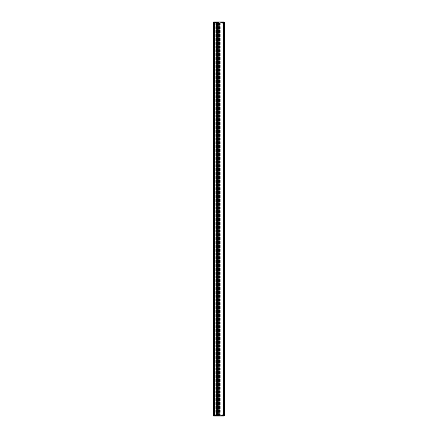 <?xml version="1.0" encoding="UTF-8"?>
<svg xmlns="http://www.w3.org/2000/svg" width="438" height="438" viewBox="0 0 438 438"><rect width="100%" height="100%" fill="white"/><g stroke="black" fill="none" stroke-linecap="round" stroke-linejoin="round"><path stroke-width="0.33" stroke-dasharray="2.19 1.64" d="M217.385 22.885L217.385 415.865L217.385 414.934L219.947 414.934L217.385 414.934L217.385 22.135L213.695 22.135L217.385 22.135L217.385 415.115M219.027 403.48L219.027 22.135L218.841 22.562L218.83 22.135L216.646 22.135L216.646 415.865L213.695 415.865L216.646 415.865L216.646 22.135L216.646 415.865L216.646 22.135L216.175 22.135L216.646 22.135L216.646 415.865L218.83 415.865L218.83 415.284L219.027 415.865L219.027 22.135L219.263 415.865L219.099 22.135M218.83 403.091L218.83 400.644L218.83 403.091M219.027 401.109L219.263 400.644L219.027 401.109M218.869 415.722L218.83 402.062M219.099 415.865L219.027 415.284L219.263 415.865L216.646 415.865L216.646 22.135L216.553 415.865L216.646 22.135L217.013 22.135L216.821 415.865L216.821 22.135L218.83 22.135L218.622 415.865L223.062 415.865L218.808 415.865L219.389 415.865L218.83 415.865L218.83 22.135L219.263 22.135L219.263 415.865L219.263 22.135L217.56 22.135L217.56 415.865M219.263 415.284L218.83 415.284L219.263 415.284L219.027 415.865L218.83 415.574L218.83 402.243L218.83 415.722L218.869 22.278L219.088 403.513M219.027 415.459L219.027 400.721M219.027 415.531L219.027 403.557M219.027 34.909L219.027 22.469M219.027 400.644L219.027 37.821M219.088 415.722L219.263 22.278L219.088 415.722M218.841 415.722L218.83 393.494L218.836 415.722M219.777 23.066L219.947 414.983L219.777 23.066L217.385 23.066L217.385 414.934L217.56 22.135L217.56 23.066L219.777 23.066L219.777 414.934M217.385 415.865L217.379 22.135M217.56 415.115L217.56 22.885M218.841 22.562L218.841 415.438L218.841 22.562M217.56 22.135L219.027 22.135L219.027 415.865L219.027 22.135L219.027 415.865L217.648 415.865L219.263 415.865L219.263 22.135L219.263 34.925L219.263 22.699L218.83 22.426L218.841 415.574L219.027 22.541M218.83 36.327L218.83 375.246L219.022 44.698M219.263 22.672L219.263 415.328M218.83 375.246L218.858 45.229L218.836 375.246M218.83 392.744L218.858 375.968L218.836 392.749M219.088 34.952L218.83 22.716L219.263 22.716M219.777 414.983L219.777 23.017M219.027 37.75L219.027 34.985M219.263 22.278L219.263 415.722L219.263 22.278M218.83 22.135L218.595 415.865L218.595 22.135L218.595 415.865L218.595 22.135L223.062 22.135L218.808 22.135L219.389 22.135L218.83 22.135L218.83 415.865L218.83 22.135M218.83 35.374L218.83 37.827L218.83 35.374M218.836 44.512L218.836 36.502L218.836 44.512M218.83 393.494L218.858 401.52L218.836 393.488M218.869 22.278L219.022 35.943M219.947 23.017L219.947 414.983L220.079 22.135L219.449 22.135L220.659 22.135L219.575 22.135L220.467 22.135L219.953 22.135L220.079 415.865L219.449 415.865L220.659 415.865L219.575 415.865L220.467 415.865L219.953 415.865L219.947 22.135L219.947 414.967M219.947 23.066L219.947 414.934M219.224 34.93L219.224 403.535M216.065 415.865L213.695 415.865L216.131 415.865L216.131 22.135L217.812 22.135L216.821 22.135L216.821 415.865L216.821 22.135L217.954 22.135L216.339 22.135L219.389 22.135L215.737 22.135L216.202 22.135L216.202 415.865L216.553 415.865L216.175 415.865L216.202 22.135L216.131 415.865L216.273 22.135L216.06 415.865M213.864 22.135L213.864 415.865L213.864 22.135M224.19 416.078L223.917 22.135L223.134 22.135L223.166 415.865L223.725 415.865L223.955 22.135L223.889 415.865L223.15 415.865L223.26 22.135L223.03 415.865L223.03 22.135L223.917 22.135L223.927 415.865L223.862 22.135L223.457 22.135L223.457 415.865L223.955 415.865L223.955 22.135L223.955 415.865L223.889 22.135L223.873 415.865L223.873 219.586L223.873 415.865L223.457 415.865L223.457 22.135L223.878 22.135L223.873 415.865L224.196 415.865L213.662 415.865L214.22 415.865L213.695 415.865L213.695 22.135L213.695 415.865L213.695 22.135L213.695 415.865L213.695 22.135L224.36 22.135L223.927 22.135L224.201 415.865L213.722 415.865L224.36 415.865L224.36 22.135L213.695 22.135L213.64 416.078M214.719 22.135L214.735 415.865L214.719 22.135M216.646 22.135L217.954 22.135L216.646 22.135M224.19 21.922L213.662 22.135L219.181 22.135L215.715 22.135L216.558 22.135L216.553 415.865L216.553 22.135L216.273 22.135L216.553 22.135L216.553 415.865L217.954 415.865L216.339 415.865L219.389 415.865L214.806 415.865L219.181 415.865L215.715 415.865L216.558 415.865L215.737 415.865L216.202 415.865L216.202 22.135L216.158 415.865L216.553 415.865L213.64 415.865L216.553 415.865L216.553 22.135L213.64 21.922M214.22 22.135L215.901 22.135L214.22 22.135L214.22 415.865L215.901 415.865L214.22 415.865L214.22 22.135M222.975 404.893L223.424 404.893L222.822 404.821L223.402 404.685L223.402 403.721L222.822 403.584L223.424 403.502L222.832 403.518L222.822 404.882L223.15 415.865L222.958 22.135L222.975 415.865L222.904 415.339L219.854 415.339L223.254 415.339L223.287 415.865L223.254 415.339L223.287 415.865L223.26 415.492L222.783 415.492L223.26 415.492L223.287 415.865L223.254 415.339L222.499 415.339L222.471 415.865L222.504 414.698L222.783 415.492L222.504 414.698L222.471 415.47L222.739 414.72L222.499 415.339L223.254 415.339L223.287 415.865L223.156 22.135L223.019 415.865L222.904 415.339L219.854 415.339L223.254 415.339L222.761 415.317L222.739 414.698L222.471 415.47L222.739 414.698L222.761 415.903L222.504 414.698L222.761 415.903L222.739 414.72L222.898 415.865L223.424 415.865L223.013 415.865L223.385 415.865L223.013 415.865L223.298 415.865L223.194 22.135L222.854 22.135L223.03 415.865L223.019 22.135L223.26 415.865L223.26 22.135L223.55 22.135L223.156 22.135L223.166 415.865L223.019 22.135L223.424 22.135L223.013 22.135L223.96 22.135L223.013 22.135L223.424 22.135L223.019 22.135L223.402 22.135L223.276 22.634L222.477 22.634L222.482 23.274L222.761 22.097L222.739 22.661L223.221 22.135L223.166 415.865L223.878 415.865L223.27 415.865L223.26 22.135L223.254 22.634L222.739 22.661L222.471 22.135L222.789 22.135L219.799 22.135L219.832 22.634L219.821 22.135L219.832 22.634L219.821 22.135L219.854 22.634L222.926 22.634L222.937 22.135L219.843 22.135L219.854 22.634L219.843 22.135L222.794 22.135L222.783 22.634L223.27 22.634L223.287 22.135L223.26 22.508L222.761 22.53L222.761 22.097L222.761 22.683L223.254 22.661L223.287 22.135L223.276 22.634L223.287 22.135L223.281 22.486L222.783 22.486L222.761 22.097L222.761 22.53L223.26 22.508L223.265 22.135L223.156 404.745M213.662 415.865L224.174 415.865L223.194 415.865L223.276 22.634L222.739 22.661L222.739 23.28L222.739 22.552L222.504 23.302L222.471 22.53L222.482 23.274L222.477 22.634L222.783 22.661L222.482 23.274L222.499 22.683L222.761 23.274L222.471 22.53L222.504 23.302L222.477 22.634L223.254 22.661L222.499 22.683L222.471 22.135L222.789 22.135L222.783 22.634L219.854 22.634L222.904 22.634L222.767 22.097L222.783 22.486L223.26 22.486L222.761 22.486L222.761 22.097L222.739 22.661L222.783 22.097L222.783 22.634L223.172 22.634L223.221 22.135L219.843 22.135L219.854 22.661L222.827 22.661L219.832 22.634L222.783 22.661L222.767 22.097L222.761 23.274L222.783 22.097L222.739 23.28L222.761 22.53L223.26 22.508L222.783 22.486L223.26 22.486L223.265 22.135L223.27 415.865L223.254 415.366L222.761 415.366L222.997 415.903L219.799 415.865L219.832 415.366L219.821 415.865L219.832 415.366L219.821 415.865L219.854 415.366L222.904 415.366L219.854 415.366L219.843 415.865L219.854 415.366L222.92 415.366L222.915 415.865L219.843 415.865L222.794 415.865L219.843 415.865L219.854 415.339L222.783 415.366L222.761 415.903L222.739 415.339L222.783 415.903L222.783 415.366L223.156 415.366L223.161 415.865L223.15 22.135L223.156 404.893M215.48 22.135L214.828 22.135L215.48 22.135L215.512 22.661L216.268 22.562L214.839 22.661L215.512 22.661L214.839 22.661L214.806 22.135L214.839 22.661L215.715 22.634L215.48 22.135L215.512 22.661L214.834 22.634L214.828 22.135L214.839 22.634L216.241 22.634L215.491 22.634L215.48 22.135L215.469 22.634L215.458 22.135M219.181 22.135L219.148 22.661L216.564 22.634L219.148 22.661L216.564 22.552L217.226 22.661L217.199 22.135L217.226 22.661L219.148 22.661L219.181 22.135L219.203 415.865L219.148 415.339L216.564 415.366L219.148 415.339L216.564 415.448L217.226 415.339L217.199 415.865L217.226 415.339L219.148 415.339L219.181 415.865M221.453 22.135L221.946 22.135L221.453 22.157M222.937 404.843L222.937 415.865L222.953 404.887L222.931 415.865L222.904 415.339L222.772 415.865L222.805 415.366L222.477 415.355L222.827 415.339L222.794 415.865L222.827 415.339L222.789 415.865L222.482 415.366L222.767 415.903L222.783 415.514L223.26 415.514L222.761 415.514L222.761 415.903L222.761 415.47L223.26 415.492L222.783 415.492L222.783 415.903L222.783 415.366L222.761 415.903L222.739 415.339L222.794 415.865L222.783 415.339L223.254 415.366L223.265 415.865L223.26 415.514L222.783 415.514L223.26 415.514L223.265 415.865L223.26 404.887L223.281 415.865L223.276 404.843M215.48 415.865L214.828 415.865L215.48 415.865L215.512 415.339L216.268 415.438L214.839 415.339L215.512 415.339L214.839 415.339L214.806 415.865L214.839 415.339L215.715 415.366L215.48 415.865L215.512 415.339L214.834 415.366L214.828 415.865L214.839 415.366L216.241 415.366L215.491 415.366L215.48 415.865L215.469 415.366L215.458 415.865M221.453 415.865L221.946 415.865L221.453 415.843M216.158 415.865L216.158 22.135L216.148 415.865M223.873 22.135L223.862 415.865L223.878 22.135L223.555 22.135L223.862 22.135L223.725 415.865L223.878 22.135M224.196 415.865L224.196 22.135L224.36 415.865M223.873 219.586L223.873 218.414L223.873 219.586M223.457 22.135L223.457 415.865L223.468 22.135M223.03 408.868L223.03 408.561L223.03 408.868M223.03 29.132L223.03 29.439L223.03 29.132M223.03 414.885L223.03 412.831L223.03 414.885M223.194 404.843L223.177 415.865L223.156 415.339L223.177 415.865L223.692 415.865L223.692 22.135L223.917 415.865L224.168 21.922L213.662 22.135M223.342 415.865L223.353 22.135L223.342 415.865M223.314 403.573L223.32 22.135L223.314 415.865L223.966 415.865L223.314 415.865L223.96 415.865L223.314 415.865L223.314 22.135L223.966 22.135L223.314 22.135L223.32 404.893M223.424 403.661L223.424 22.135L223.659 404.887M224.081 415.865L223.96 22.135L224.081 415.865M219.745 415.843L219.641 22.135L219.734 415.865M223.906 416.1L213.87 416.1M223.791 416.007L213.941 415.985L223.791 416.007M216.788 415.459L219.148 415.366L217.303 415.339L217.336 415.865L217.434 415.366L216.241 415.366L216.586 415.865L216.569 22.135L216.241 22.634L216.586 22.135L216.575 22.562L215.715 22.634L216.564 22.541L216.569 415.865L216.569 22.135L216.564 415.459L215.715 415.366L217.171 415.366L217.171 22.135L217.171 415.865L217.171 415.366L219.148 415.366L219.159 415.865L219.148 415.366L216.586 415.366L216.974 415.459L216.564 415.459L216.564 415.865L216.564 415.438L216.969 415.459L216.794 415.903L216.788 415.459M215.622 415.865L215.611 415.366L215.622 415.865M221.453 415.169L221.885 415.169L221.453 415.169M217.204 415.366L217.199 415.865L217.204 415.366M216.268 415.438L216.564 415.438L216.268 415.438M214.806 415.865L214.812 415.366L214.806 415.865M222.822 403.655L222.822 404.745M223.145 404.827L223.128 22.135L223.139 404.893M223.906 21.9L213.87 21.9M223.791 21.993L213.941 22.015L223.791 21.993M216.788 22.541L219.148 22.661L217.303 22.661L217.336 22.135L217.434 22.634L216.564 22.552L217.171 22.634L217.166 22.135L217.171 22.634L219.148 22.634L219.159 22.135L219.148 22.634L216.586 22.634L216.974 22.541L216.564 22.541L216.564 22.135L216.564 22.562L216.969 22.541L216.794 22.097L216.788 22.541M222.937 403.557L222.975 22.135L222.904 22.661L222.915 22.135L222.904 22.661L222.915 22.135L222.904 22.661L219.854 22.661L222.904 22.661L223.019 22.135L222.997 404.893M222.827 22.661L222.504 23.28L222.477 22.634L222.794 22.135L222.827 22.661L222.482 22.634L222.827 22.661M215.622 22.135L215.611 22.634L215.622 22.135M221.453 22.831L221.885 22.831L221.453 22.831M217.204 22.634L217.199 22.135L217.204 22.634M216.268 22.562L216.564 22.562L216.268 22.562M214.806 22.135L214.812 22.634L214.806 22.135M222.975 404.827L222.958 22.135L222.997 404.827M222.854 403.683L222.854 404.717M222.975 403.507L222.958 22.135L222.958 404.843M223.062 404.827L223.041 22.135L223.057 404.893M223.139 403.507L223.128 22.135L223.128 404.843M223.238 403.507L223.238 404.893M223.659 403.573L223.424 22.135L223.424 404.843M223.353 403.518L223.353 22.135L223.342 403.513M223.276 403.557L223.26 22.135L223.166 404.827M223.194 404.767L223.199 22.135L223.156 403.661M223.106 403.557L223.106 404.843M223.024 403.557L223.024 404.843M222.953 403.513L222.953 22.135L222.931 403.513M222.871 403.513L222.871 22.135L222.86 403.518M223.643 403.502L223.659 22.135L223.648 404.816M220.111 415.865L220.111 22.135L220.111 415.865M222.822 408.868L222.822 408.561L222.822 408.868M222.822 29.132L222.822 29.439L222.822 29.132M222.822 413.943L222.822 412.831L222.822 413.943M223.424 403.557L223.424 404.745M214.554 415.865L214.554 22.135L214.554 415.865M214.516 415.865L214.516 22.135L214.516 415.865M215.83 415.865L215.83 22.135L215.83 415.865M216.339 415.865L216.339 22.135L216.339 415.865M219.389 415.865L219.389 22.135L219.389 415.865M218.808 415.865L218.808 22.135L218.808 415.865M220.292 415.865L220.292 22.135L220.292 415.865M219.088 400.688L219.088 37.777M219.203 403.513L219.203 415.284M219.203 37.777L219.203 400.688M219.224 37.799L219.224 400.666M219.066 403.557L219.066 415.459M219.066 37.821L219.066 400.644M217.615 23.066L217.615 414.934L217.615 23.066M219.717 414.934L219.717 23.066L219.717 414.934M217.297 415.865L217.297 22.135L217.297 415.865M217.648 22.135L217.648 415.865L217.648 22.135M219.066 22.716L219.066 415.284M219.224 22.683L219.224 415.317M219.203 415.372L219.203 22.628M219.088 22.628L219.088 415.372M219.203 22.278L219.203 415.722L219.203 22.278M219.224 22.278L219.224 415.722L219.224 22.278M219.066 22.278L219.066 415.722L219.066 22.278M219.942 23.066L219.925 414.934M219.203 22.716L219.203 34.952M219.066 22.541L219.066 34.909M219.027 375.804L219.022 392.93M219.027 393.302L219.022 401.679M218.94 22.135L218.94 415.865M219.088 415.865L219.088 22.135M219.027 415.865L219.027 22.135M218.858 375.267L218.858 45.229L218.858 375.267M219.066 22.135L219.066 415.865L219.066 22.135M219.224 22.135L219.224 415.865M217.806 415.865L217.806 22.135L217.79 415.865M217.571 415.865L217.571 22.135L217.571 415.865M218.036 415.865L218.036 22.135L218.036 415.865M218.266 415.865L218.266 22.135L218.266 415.865M216.848 22.135L216.848 415.865L216.826 22.135M216.996 415.865L216.996 22.135L217.013 415.865M216.974 22.135L216.974 415.865L216.98 22.135M218.617 22.135L218.617 415.865L218.622 22.135M216.033 22.135L216.033 415.865L216.054 22.135M214.773 22.135L214.773 415.865L214.773 22.135M214.445 22.135L214.445 415.865L214.456 22.135M214.291 22.135L214.291 415.865L214.291 22.135M213.722 22.135L213.706 415.865M216.022 22.135L216.022 415.865L216.022 22.135M216.624 22.135L216.624 415.865L216.624 22.135M216.18 415.865L216.18 22.135L216.18 415.865M217.149 415.865L217.149 22.135L217.149 415.865M217.226 415.865L217.226 22.135L217.221 415.865M216.673 415.865L216.673 22.135L216.662 415.865M217.85 415.865L217.85 22.135L217.85 415.865M217.943 415.865L217.943 22.135L217.943 415.865M217.1 415.865L217.1 22.135L217.1 415.865M217.04 415.865L217.04 22.135L217.034 415.865M216.941 415.865L216.941 22.135L216.941 415.865M224.021 22.135L224.021 415.865L224.021 22.135M223.484 415.865L223.484 22.135L223.495 415.865M223.517 22.135L223.517 415.865L223.517 22.135M223.55 415.865L223.55 22.135L223.555 415.865M223.719 415.865L223.719 22.135L223.719 415.865M223.845 415.865L223.845 22.135L223.845 415.865M223.752 415.865L223.752 22.135L223.752 415.865M223.396 403.951L223.396 404.449M223.21 404.843L223.221 22.135L223.221 404.893M223.615 22.135L223.615 415.865L223.637 22.135M223.687 22.135L223.687 415.865L223.692 22.135M220.418 415.832L220.079 415.832L220.418 415.832M217.352 415.366L217.357 415.865L217.352 415.366M215.715 415.865L215.715 415.366L215.715 415.865M216.531 415.865L216.547 22.135L216.547 415.865M217.341 415.865L217.336 415.366L217.341 415.865M215.589 415.366L215.6 415.865L215.589 415.366M221.453 415.191L220.998 415.191L221.453 415.191M219.159 415.865L219.148 415.366L219.159 415.865M214.828 415.865L214.839 415.366L214.828 415.865M220.418 22.168L220.079 22.168L220.418 22.168M217.352 22.634L217.357 22.135L217.352 22.634M217.221 22.135L217.237 22.661L217.221 22.135M215.715 22.135L215.715 22.634L215.715 22.135M217.341 22.135L217.336 22.634L217.341 22.135M222.477 22.135L222.499 22.683L222.477 22.135M215.589 22.634L215.6 22.135L215.589 22.634M221.453 22.809L220.998 22.809L221.453 22.809M219.159 22.135L219.148 22.634L219.159 22.135M214.828 22.135L214.839 22.634L214.828 22.135M223.648 22.135L223.648 415.865L223.654 22.135M220.09 415.865L220.09 22.135L220.09 415.865M219.975 415.865L219.975 22.135L219.975 415.865M223.084 404.827L223.084 415.865L223.073 404.893M223.057 403.507L223.057 22.135L223.041 404.843M223.391 404.767L223.391 415.865L223.369 404.717M223.561 415.865L223.561 22.135L223.561 415.865M224.163 415.865L224.168 22.135M224.07 415.865L224.07 22.135L224.07 415.865M214.401 415.865L214.401 22.135L214.401 415.865M214.478 415.865L214.478 22.135L214.483 415.865M215.901 415.865L215.901 22.135L215.896 415.865M215.923 415.865L215.923 22.135L215.923 415.865M215.857 415.865L215.857 22.135L215.841 415.865M215.759 415.865L215.759 22.135L215.775 415.865M216.361 415.865L216.361 22.135L216.361 415.865M219.367 415.865L219.367 22.135L219.367 415.865M220.139 415.865L220.139 22.135L220.139 415.865M220.27 415.865L220.27 22.135L220.27 415.865M223.369 415.865L223.369 22.135L223.391 415.865M222.893 415.865L222.893 22.135L222.893 415.865M222.915 415.865L222.915 22.135L222.915 415.865M223.073 403.507L223.084 22.135L223.084 403.573M223.298 415.865L223.298 22.135L223.298 415.865M223.221 403.507L223.221 22.135L223.21 403.557M223.177 415.865L223.177 22.135L223.194 415.865M223.917 415.865L223.917 22.135L223.917 415.865M223.966 415.865L223.966 22.135L223.96 415.865M223.369 403.683L223.369 22.135L223.385 403.579M223.166 403.573L223.166 22.135L223.156 403.507M223.325 403.579L223.325 22.135L223.32 403.507M223.385 403.518L223.385 22.135L223.391 403.633M219.263 403.557L218.83 403.557M219.263 400.644L218.83 400.644M218.858 22.524L218.858 415.476L218.858 22.524M219.263 37.827L218.83 37.827M219.263 34.909L218.83 34.909M219.027 45.07L219.022 375.432M214.757 415.865L214.757 22.135L214.757 415.865M217.812 415.865L217.812 22.135L217.812 415.865M217.954 415.865L217.954 22.135L217.954 415.865M216.881 415.865L216.881 22.135L216.881 415.865M223.134 415.865L223.134 22.135L223.134 415.865M217.434 415.366L217.44 415.865L217.434 415.366M217.204 415.903L217.21 415.366L217.204 415.903M221.217 415.169L221.272 415.865M221.694 415.169L221.633 415.865M221.946 415.865L221.885 415.169M220.966 415.865L221.026 415.169M217.434 22.634L217.44 22.135L217.434 22.634M217.204 22.097L217.21 22.634L217.204 22.097M221.217 22.831L221.272 22.135M221.694 22.831L221.633 22.135M221.946 22.135L221.885 22.831M220.966 22.135L221.026 22.831M214.582 415.865L214.582 22.135L214.582 415.865M215.737 415.865L215.737 22.135L215.737 415.865"/><path stroke-width="0.66" d="M213.662 22.135L224.19 21.922L213.64 21.922M213.64 416.078L224.36 415.865L224.36 22.135M223.906 416.1L213.87 416.1M213.985 416.1L223.791 416.1L213.985 416.1M224.19 416.078L213.662 415.865M223.906 21.9L213.87 21.9M213.985 21.9L223.791 21.9L213.985 21.9M224.19 21.922L224.201 415.865M213.695 415.865L213.695 22.135L213.695 415.865M224.163 22.135L224.163 415.865M213.722 415.865L213.722 22.135"/></g></svg>
